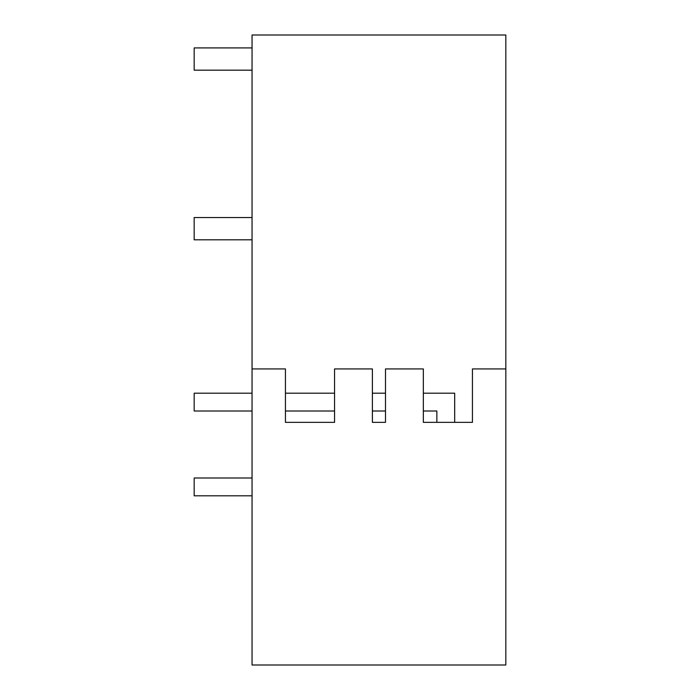 <?xml version="1.0" encoding="UTF-8"?>
<svg xmlns="http://www.w3.org/2000/svg" width="700" height="700" viewBox="0 0 700 700"><rect width="100%" height="100%" fill="white"/><g stroke="black" fill="none" stroke-linecap="round" stroke-linejoin="round"><path stroke-width="1.05" d="M252.053 368.926L252.053 665L505.829 665L505.829 35L252.053 35L252.053 368.926L285.442 368.926L285.442 422.354L334.547 422.354L334.547 368.926L372.391 368.926L372.391 422.354L385.49 422.354L385.49 368.926L423.334 368.926L423.334 422.354L436.861 422.354L436.861 410.996L423.334 410.996M423.334 393.19L454.676 393.19L454.676 422.354L472.439 422.354L472.439 368.926L505.829 368.926M472.439 422.354L423.334 422.354M372.391 422.354L385.49 422.354M334.547 422.354L285.442 422.354L334.547 422.354M252.053 47.915L194.171 47.915L194.171 70.175L252.053 70.175M252.053 217.543L194.171 217.543L194.171 239.803L252.053 239.803M252.053 393.19L194.171 393.19L194.171 410.996L252.053 410.996M372.391 410.996L385.49 410.996M285.442 410.996L334.547 410.996M372.391 393.19L385.49 393.19M285.442 393.19L334.547 393.19M252.053 478.004L194.171 478.004L194.171 495.81L252.053 495.81"/></g></svg>
